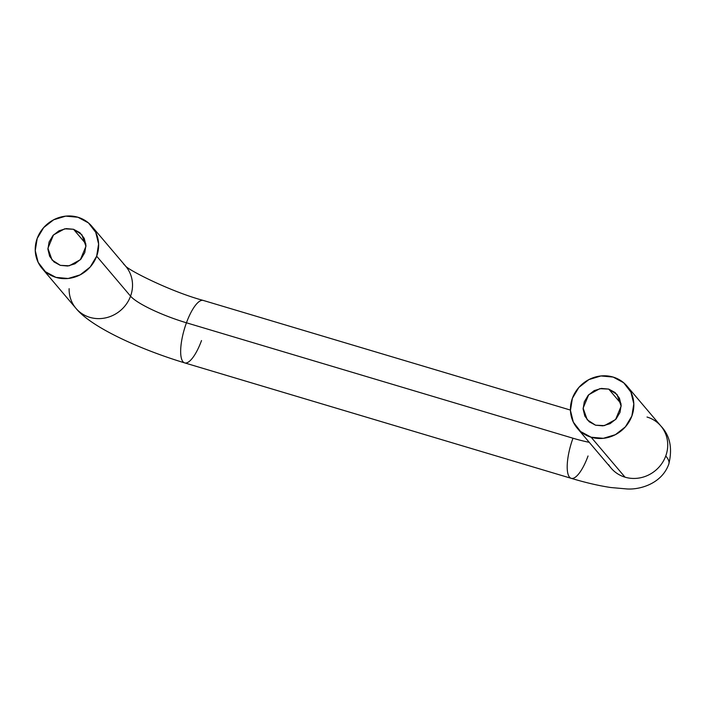 <?xml version="1.0" encoding="UTF-8"?>
<svg xmlns="http://www.w3.org/2000/svg" width="705" height="705" viewBox="0 0 705 705"><rect width="100%" height="100%" fill="white"/><g stroke="black" fill="none" stroke-linecap="round" stroke-linejoin="round"><path stroke-width="1.06" d="M201.515 340.55A32.589 9.949 -73.4 0 1 184.269 362.749A32.589 9.949 -73.4 0 1 186.446 322.793L572.989 438.219A48.883 9.077 -159.9 0 0 589.23 442.308A48.883 9.077 20.1 0 1 572.989 438.219A32.589 9.949 106.6 0 0 570.803 478.175A32.589 9.949 -73.4 0 1 572.989 438.219L186.446 322.793A48.883 9.077 20.1 0 1 130.557 296.153A32.589 30.438 139.7 0 1 78.193 310.693A32.589 30.438 139.7 0 1 69.125 288.68M608.644 464.701A32.589 30.438 -40.3 0 0 625.018 477.17L591.125 437.215A32.589 30.438 139.7 0 1 574.76 424.745A32.589 30.438 139.7 0 1 577.844 388.649A32.589 30.438 139.7 0 1 613.139 377.069L623.678 382.762L630.94 392.156L633.813 403.833L631.865 416.02L625.388 426.851L615.377 434.685L603.348 438.316L591.125 437.215L580.585 431.522L573.324 422.128L570.451 410.442L572.398 398.263L578.875 387.433L588.886 379.598L600.924 375.959L613.139 377.069A32.589 30.438 139.7 0 1 629.512 389.539A32.589 30.438 139.7 0 1 631.865 416.02A32.589 30.438 139.7 0 1 591.125 437.215L625.018 477.17A32.589 30.438 -40.3 0 0 665.758 455.976A114.051 21.176 20.1 0 1 668.666 464.41A114.051 21.176 -159.9 0 0 665.758 455.976A32.589 30.438 139.7 0 1 625.018 477.17A32.589 30.438 139.7 0 1 613.394 470.517M60.33 265.353L52.02 259.96L47.914 248.31L53.483 234.932L64.622 228.834L73.531 229.275L85.807 243.745L73.531 229.275L79.859 232.685L84.212 238.325L85.939 245.331L84.767 252.637L80.89 259.14L74.88 263.837L67.662 266.023L60.33 265.353L54.003 261.943L49.65 256.303L47.922 249.297L49.094 241.982L52.972 235.488L58.982 230.791L66.2 228.605L73.531 229.275L81.842 234.668L85.948 246.318L80.379 259.687L69.24 265.794L60.33 265.353M595.531 425.185L587.221 419.783L583.114 408.133L588.684 394.765L599.823 388.666L608.732 389.098L621.008 403.568L608.732 389.098L601.409 388.437L594.183 390.614L588.182 395.311L584.295 401.815L583.123 409.12L584.85 416.135L589.204 421.766L595.531 425.185L602.863 425.846L610.081 423.67L616.091 418.964L619.977 412.469L621.14 405.155L619.413 398.149L615.06 392.509L608.732 389.098L617.042 394.492L621.149 406.142L615.58 419.519L604.441 425.617L595.531 425.185M647.023 417.034A32.589 30.438 139.7 0 1 658.646 423.679A32.589 30.438 139.7 0 1 665.758 455.976A32.589 30.438 -40.3 0 0 663.396 429.495M78.193 310.693A32.589 30.438 -40.3 0 0 130.557 296.153A48.883 9.077 -159.9 0 0 186.446 322.793A32.589 9.949 106.6 0 0 184.269 362.749M588.049 455.976A32.589 9.949 -73.4 0 1 570.803 478.175M96.664 256.188A32.589 30.438 139.7 0 1 44.309 270.729A32.589 30.438 139.7 0 1 37.198 238.431L35.25 250.619L38.123 262.295L45.384 271.698L55.924 277.382L68.147 278.493L80.176 274.853L90.187 267.028L96.664 256.188L98.612 244.009L95.739 232.333L88.478 222.93L77.938 217.246L65.715 216.135L53.686 219.775L43.675 227.6L37.198 238.431A32.589 30.438 139.7 0 1 89.553 223.89A32.589 30.438 139.7 0 1 96.664 256.188L130.557 296.153L96.664 256.188M130.557 296.153A32.589 30.438 -40.3 0 0 123.446 263.855A32.589 30.438 139.7 0 1 130.557 296.153M186.446 322.793A32.589 9.949 -73.4 0 1 203.692 300.594A32.589 9.949 106.6 0 0 186.446 322.793M42.08 268.394L75.964 308.349C90.936 326.944 138.832 349.001 184.657 362.89L571.191 478.325C585.811 482.705 599.021 485.771 610.821 487.525L625.934 488.865C638.642 490.169 661.642 484.291 668.798 464.093C672.658 448.221 670.014 435.531 660.876 426.023L626.983 386.067M91.782 226.235L125.675 266.19M125.217 265.697C127.297 269.618 170.531 291.641 203.304 300.445L570.442 410.081M611.173 468.173L577.28 428.217"/></g></svg>
